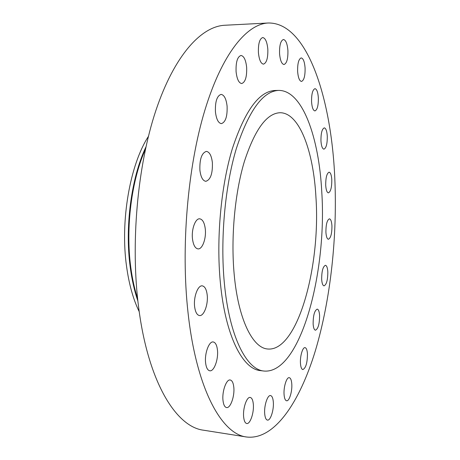 <?xml version="1.0" encoding="UTF-8"?>
<svg xmlns="http://www.w3.org/2000/svg" width="460" height="460" viewBox="0 0 460 460"><rect width="100%" height="100%" fill="white"/><g stroke="black" fill="none" stroke-linecap="round" stroke-linejoin="round"><path stroke-width="0.69" d="M327.819 271.843C327.531 267.789 326.738 265.604 325.433 265.293C322.926 266.524 321.672 271.222 321.672 279.381C321.971 283.406 322.765 285.568 324.041 285.861C326.56 284.608 327.819 279.933 327.819 271.843M319.585 315.382C319.297 311.523 318.516 309.436 317.233 309.131C314.513 310.477 313.145 315.439 313.128 324.024C313.421 327.848 314.197 329.912 315.462 330.205C318.193 328.831 319.568 323.892 319.585 315.382M307.441 353.74C307.148 349.985 306.348 347.955 305.049 347.639C302.645 347.041 299.891 356.494 300.472 363.555C300.782 367.264 301.57 369.271 302.853 369.57C305.883 368.063 307.412 362.785 307.441 353.74M291.772 383.766C291.456 380.035 290.611 378.005 289.248 377.677C286.574 376.959 283.406 387.308 284.09 394.772C284.424 398.458 285.257 400.459 286.597 400.775C289.328 401.459 292.422 391.132 291.772 383.766M273.303 401.833C272.947 398.015 272.032 395.928 270.549 395.571C267.536 394.743 263.902 405.984 264.713 413.931C265.086 417.697 265.995 419.75 267.444 420.095C270.526 420.883 274.074 409.664 273.303 401.833M253.31 404.064C252.902 400.039 251.867 397.831 250.211 397.446C246.796 396.514 242.702 408.526 243.65 416.996C244.082 420.957 245.105 423.131 246.721 423.51C250.217 424.39 254.213 412.401 253.31 404.064M233.801 387.205C233.312 382.823 232.116 380.42 230.207 379.989C226.383 379.017 221.915 391.489 222.996 400.459C223.502 404.771 224.687 407.134 226.55 407.554C230.471 408.48 234.824 396.037 233.801 387.205M217.453 350.02C216.873 345.115 215.464 342.43 213.227 341.958C209.064 341.027 204.43 353.498 205.608 362.865C206.212 367.69 207.604 370.329 209.783 370.789C214.055 371.686 218.569 359.237 217.453 350.02M207.195 294.969C206.511 289.403 204.867 286.367 202.262 285.855C197.903 285.062 193.407 297.039 194.614 306.601C195.333 312.087 196.96 315.077 199.496 315.56C203.958 316.33 208.334 304.388 207.195 294.969M205.292 229.051C204.505 222.755 202.641 219.339 199.703 218.81C195.402 218.224 191.314 229.327 192.475 238.815C193.303 245.036 195.149 248.4 198.007 248.894C202.4 249.469 206.385 238.412 205.292 229.051M212.376 162.616C211.525 155.67 209.53 151.927 206.39 151.392C201.693 152.904 199.531 159.189 199.899 170.252C200.796 177.134 202.774 180.82 205.827 181.315C210.553 179.797 212.738 173.564 212.376 162.616M227.096 106.22C226.239 98.877 224.238 94.932 221.099 94.392C216.959 95.789 215.073 101.643 215.441 111.952C216.349 119.243 218.333 123.136 221.392 123.625C225.549 122.228 227.453 116.426 227.096 106.22M246.646 67.39C245.835 59.978 243.949 56.005 240.988 55.47C237.394 56.752 235.761 62.18 236.089 71.754C236.946 79.132 238.815 83.059 241.707 83.542C245.312 82.259 246.962 76.877 246.646 67.39M267.818 49.093C267.093 41.912 265.397 38.065 262.723 37.542C259.584 38.726 258.152 43.786 258.422 52.722C259.181 59.869 260.872 63.675 263.482 64.147C266.633 62.962 268.077 57.943 267.818 49.093M287.902 50.347C287.287 43.608 285.798 39.991 283.435 39.497C280.646 40.606 279.358 45.373 279.571 53.785C280.22 60.501 281.704 64.078 284.015 64.521C286.81 63.411 288.109 58.684 287.902 50.347M305.084 67.896C304.566 61.697 303.272 58.374 301.202 57.914C298.661 58.972 297.471 63.52 297.631 71.559C298.178 77.734 299.466 81.029 301.49 81.443C304.037 80.379 305.233 75.865 305.084 67.896M318.349 97.761C317.917 92.115 316.791 89.085 314.973 88.665C312.587 89.706 311.454 94.122 311.57 101.913C312.024 107.537 313.145 110.544 314.928 110.923C317.32 109.877 318.458 105.489 318.349 97.761M327.284 136.143C326.916 131.002 325.916 128.248 324.3 127.868C321.994 128.915 320.879 133.279 320.953 140.961C321.344 146.079 322.339 148.81 323.926 149.161C326.243 148.103 327.359 143.761 327.284 136.143M331.936 225.814C331.637 221.484 330.803 219.15 329.44 218.828C327.072 219.972 325.893 224.474 325.916 232.346C326.232 236.653 327.06 238.958 328.4 239.263C330.774 238.102 331.953 233.617 331.936 225.814M331.792 179.751C331.47 175.059 330.567 172.534 329.101 172.184C326.796 173.27 325.668 177.663 325.714 185.374C326.059 190.043 326.957 192.544 328.4 192.867C330.705 191.768 331.838 187.398 331.792 179.751M148.413 136.401C130.03 164.628 120.106 220.783 126.534 266.214C129.007 284.257 133.239 299.414 139.219 311.679M145.941 146.941C131.347 177.491 124.683 226.906 130.237 267.294C131.899 279.76 134.441 290.973 137.862 300.943M145.435 149.264C131.548 179.912 125.402 227.959 130.79 267.335C132.307 278.789 134.579 289.202 137.603 298.58M268.283 23L224.831 25.254C201.348 26.3 174.363 55.223 155.825 110.659C137.356 165.985 130.347 244.421 138.707 307.872C148.292 382.846 176.496 427.064 203.596 430.215L246.571 437C274.545 440.392 299.811 401.822 315.318 350.899C330.763 299.23 337.502 235.871 334.742 177.031C331.166 97.991 307.188 22.31 268.283 23C246.951 23.926 222.157 53.377 204.861 110.256C187.628 167.003 180.734 247.67 188.036 312.685C196.397 389.528 221.95 434.286 246.571 437M278.702 90.413L275.091 90.482C259.227 91.137 244.979 110.538 232.34 148.683C220.927 186.317 216.119 239.056 220.374 282.779C225.4 336.156 242.788 369.248 260.406 370.605L263.988 371.042C300.276 374.296 327.175 272.958 321.776 192.033C319.044 137.62 302.507 90.195 278.702 90.413C262.982 91.074 248.843 110.509 236.29 148.724C224.952 186.444 220.156 239.292 224.353 283.101C229.31 336.582 246.531 369.713 263.988 371.042M315.957 197.472C313.542 151.489 299.512 112.614 280.036 112.729C266.719 113.269 254.817 129.576 244.329 161.644C234.847 193.206 230.788 237.17 234.146 273.947C238.148 319.274 252.655 348.001 267.651 348.996C297.562 351.952 320.747 266.553 315.957 197.472"/></g></svg>
